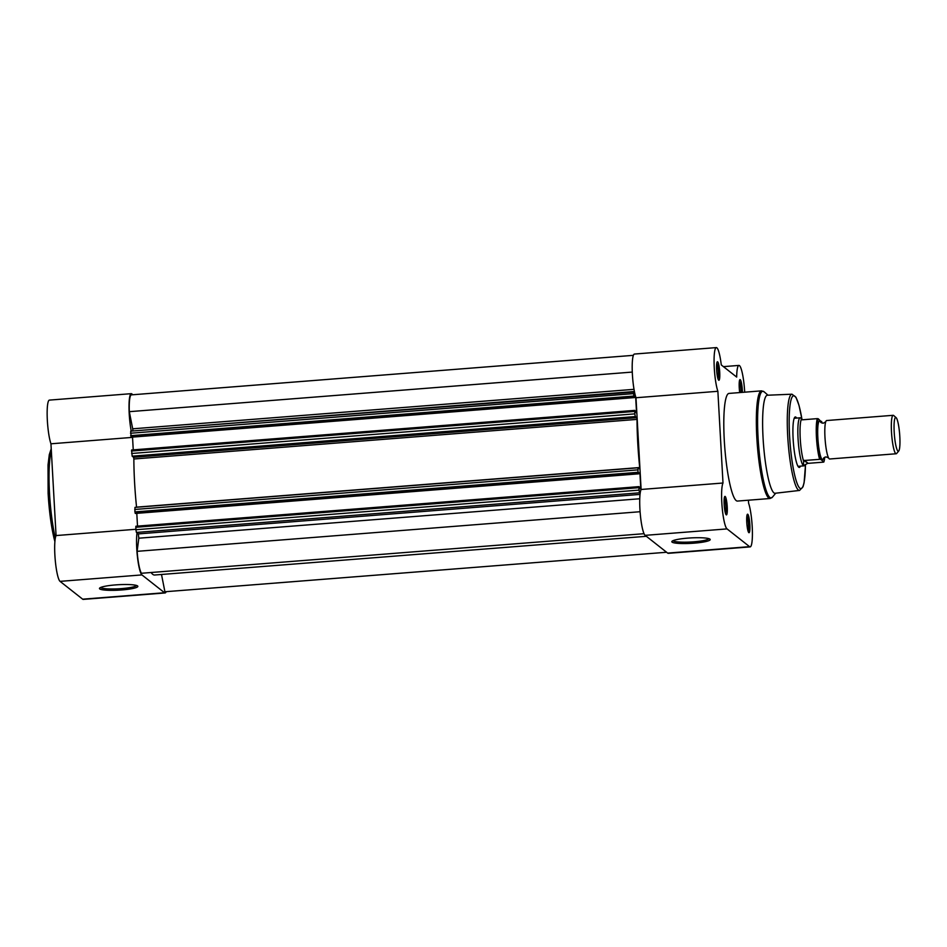 <?xml version="1.0" encoding="UTF-8"?>
<svg xmlns="http://www.w3.org/2000/svg" width="947" height="947" viewBox="0 0 947 947"><rect width="100%" height="100%" fill="white"/><g stroke="black" fill="none" stroke-linecap="round" stroke-linejoin="round"><path stroke-width="1.42" d="M121.843 589.945A19.224 2.723 -3.2 0 1 99.636 588.111A19.224 2.723 -3.2 0 1 115.463 584.915A19.224 2.723 -3.2 0 1 137.635 585.98A19.224 2.723 -3.2 0 1 121.843 589.945M100.678 587.46A18.017 2.557 176.8 0 0 121.583 588.596A18.017 2.557 176.8 0 0 136.534 585.459M166.175 591.662A23.497 3.681 -94.5 0 1 165.109 592.952A23.497 3.681 -94.5 0 1 164.541 592.739L141.932 574.912A23.497 3.681 -94.5 0 1 136.759 548.633A23.497 3.681 -94.5 0 1 137.007 532.889M165.109 592.952L83.229 599.404A23.497 3.681 -94.5 0 1 82.661 599.179L60.052 581.363A23.497 3.681 -94.5 0 1 54.879 555.072A23.497 3.681 -94.5 0 1 56.062 535.564L50.949 443.8A23.497 3.681 -94.5 0 1 47.35 420.468A23.497 3.681 -94.5 0 1 49.41 400.108L131.29 393.668A23.497 3.681 -94.5 0 1 132.544 394.769M131.242 431.11A23.497 3.681 -94.5 0 1 129.23 414.017A23.497 3.681 -94.5 0 1 131.29 393.668M132.544 437.372L50.949 443.8M135.871 529.278L56.062 535.564M893.175 415.307L826.66 420.539A19.283 3.019 85.5 0 0 825.63 422.09A19.283 3.019 85.5 0 0 825.157 440.012A19.283 3.019 85.5 0 0 828.424 457.638A19.283 3.019 85.5 0 0 829.241 458.833A19.283 3.019 85.5 0 0 829.69 458.999L896.205 453.755A19.283 3.019 -94.5 0 1 895.755 453.589A19.283 3.019 -94.5 0 1 891.577 433.383A19.283 3.019 -94.5 0 1 893.175 415.307A19.283 3.019 -94.5 0 1 893.625 415.473A19.283 3.019 -94.5 0 1 893.672 415.508A19.283 3.019 -94.5 0 1 893.719 415.555M898.739 450.985A16.939 2.652 85.5 0 0 899.65 434.14A16.939 2.652 85.5 0 0 896.111 417.651A16.939 2.652 85.5 0 0 896.063 417.615A16.939 2.652 85.5 0 0 894.193 432.14A16.939 2.652 85.5 0 0 897.934 451.092A16.939 2.652 85.5 0 0 898.739 450.985L896.667 453.471A19.283 3.019 -94.5 0 1 896.205 453.755M825.725 421.794L823.286 423.226L820.8 422.469A19.283 3.019 85.5 0 0 819.984 421.273A19.283 3.019 85.5 0 0 817.853 437.81A19.283 3.019 85.5 0 0 822.114 459.39A19.283 3.019 85.5 0 0 823.523 458.253M819.569 459.129A23.497 3.681 -94.5 0 1 816.444 437.313A23.497 3.681 -94.5 0 1 817.297 418.633L818.267 418.775A22.775 3.575 85.5 0 0 817.273 437.348A22.775 3.575 85.5 0 0 820.54 459.283L803.707 460.526L803.399 465.652A24.101 3.776 85.5 0 0 803.956 465.853A24.101 3.776 85.5 0 0 804.133 465.817A24.101 3.776 85.5 0 0 804.252 465.758M820.54 459.283L823.843 461.887A22.775 3.575 85.5 0 0 824.754 457.188L823.89 461.97M818.267 418.775L821.12 421.64M804.37 460.325L808.193 463.343L823.381 462.148M803.707 460.526L808.193 463.343M800.416 417.828A24.101 3.776 85.5 0 0 800.345 417.805A24.101 3.776 85.5 0 0 800.179 417.793A24.101 3.776 85.5 0 0 798.167 440.391A24.101 3.776 85.5 0 0 803.399 465.652L804.133 465.817M803.399 465.652L807.46 463.485M817.297 418.633L802.109 419.829L800.736 417.994L802.535 419.793M801.245 419.485A23.497 3.681 85.5 0 0 800.239 438.591A23.497 3.681 85.5 0 0 803.565 461.106M646.363 536.298L154.633 575.018A81.963 12.856 -94.5 0 1 152.727 574.32A81.963 12.856 -94.5 0 1 151.106 572.509M161.499 574.474L164.908 591.757A22.302 3.492 85.5 0 0 165.015 591.757A22.302 3.492 85.5 0 0 165.109 591.733M136.427 532.427L135.894 529.728L639.047 490.108L639.58 492.807L136.427 532.427L138.309 533.907L138.818 538.204L137.126 551.332A22.302 3.492 85.5 0 0 141.458 573.266L644.043 533.694M135.894 529.728L135.859 526.248L639 486.64M136.794 513.345L137.504 526.118M638.562 473.725L639.947 473.618L638.491 472.47L638.562 473.843L135.409 513.452L134.9 511.925L134.971 507.391L638.077 467.806M136.569 507.261L136.557 507.142A81.963 12.856 -94.5 0 1 133.858 458.999L133.586 457.306L132.166 456.182L131.597 450.003L634.727 410.394M133.243 449.872L132.533 437.112M131.633 453.483L634.786 413.875L634.762 410.382L636.562 413.105L635.686 397.385L634.23 396.225L634.301 397.598L131.136 437.218L130.71 431.145L633.815 391.561M132.935 430.968L132.698 428.813L634.017 389.335M131.491 394.863A22.302 3.492 85.5 0 0 131.384 394.863A22.302 3.492 85.5 0 0 129.313 411.673L132.698 428.813M130.71 431.145L634.514 392.011M633.863 391.537L633.661 393.621L130.497 433.241M130.639 435.679L633.792 396.059L633.661 393.621M633.792 396.059L634.064 397.409L130.899 437.029M634.786 413.875L635.319 416.573L132.166 456.182M133.586 457.306L636.751 417.686L635.319 416.573M636.751 417.686L637.023 419.391L133.858 458.999M136.557 507.142L639.71 467.522A81.963 12.856 -94.5 0 1 637.023 419.391M639.71 467.522L639.639 468.919L638.136 467.771L637.923 469.854L134.758 509.474M134.9 511.925L638.053 472.304L637.923 469.854M638.053 472.304L638.325 473.654L135.161 513.262M639.947 473.618L640.823 489.35L639.024 486.628L638.917 487.669L135.752 527.29M639.047 490.108L638.917 487.669M639.58 492.807L640.172 493.269M164.908 591.757L666.593 552.255M137.126 551.332L640.089 511.723M634.289 397.491L635.686 397.385M129.313 411.673L632.276 372.076M687.83 538.121A19.224 2.723 -3.2 0 1 709.99 539.186A19.224 2.723 -3.2 0 1 694.21 543.152A19.224 2.723 -3.2 0 1 672.003 541.305A19.224 2.723 -3.2 0 1 687.83 538.121M673.045 540.666A18.017 2.557 176.8 0 0 693.938 541.802A18.017 2.557 176.8 0 0 708.889 538.654M749.846 524.674A9.281 1.456 -94.5 0 1 748.793 532.616A9.281 1.456 -94.5 0 1 746.757 522.247A9.281 1.456 -94.5 0 1 747.349 514.339A9.281 1.456 -94.5 0 1 749.846 524.674M748.094 531.208A8.073 1.267 85.5 0 0 748.461 524.614A8.073 1.267 85.5 0 0 746.887 515.843M739.725 392.567A9.281 1.456 -94.5 0 1 739.24 387.631A9.281 1.456 -94.5 0 1 739.832 379.735A9.281 1.456 -94.5 0 1 742.318 390.057A9.281 1.456 -94.5 0 1 742.401 392.354M741.004 392.472A8.073 1.267 85.5 0 0 740.933 389.998A8.073 1.267 85.5 0 0 739.358 381.227M719.72 372.242A9.281 1.456 -94.5 0 1 718.666 380.185A9.281 1.456 -94.5 0 1 716.63 369.815A9.281 1.456 -94.5 0 1 717.222 361.908A9.281 1.456 -94.5 0 1 719.72 372.242M717.968 378.776A8.073 1.267 85.5 0 0 718.323 372.183A8.073 1.267 85.5 0 0 716.761 363.411M727.237 506.858A9.281 1.456 -94.5 0 1 726.183 514.789A9.281 1.456 -94.5 0 1 724.159 504.431A9.281 1.456 -94.5 0 1 724.751 496.524A9.281 1.456 -94.5 0 1 727.237 506.858M725.497 513.381A8.073 1.267 85.5 0 0 725.852 506.787A8.073 1.267 85.5 0 0 724.289 498.027M800.416 466.137A25.309 3.966 -94.5 0 1 798.652 467.155A25.309 3.966 -94.5 0 1 793.124 438.887A25.309 3.966 -94.5 0 1 794.734 417.331A25.309 3.966 -94.5 0 1 796.64 418.077M798.001 466.326A24.101 3.776 85.5 0 0 798.025 466.326L803.956 465.853M750.142 546.893L668.262 553.332A23.497 3.681 -94.5 0 1 667.671 553.095L749.562 546.656A23.497 3.681 85.5 0 0 750.142 546.893A23.497 3.681 85.5 0 0 752.202 526.532A23.497 3.681 85.5 0 0 748.604 503.2L748.438 500.205M744.697 392.176A23.497 3.681 85.5 0 0 744.673 391.928A23.497 3.681 85.5 0 0 738.932 365.412A23.497 3.681 85.5 0 0 736.671 377.072L721.271 364.938A23.497 3.681 85.5 0 0 716.334 347.596A23.497 3.681 85.5 0 0 714.145 365.068A23.497 3.681 85.5 0 0 717.873 391.289L722.999 483.017A23.497 3.681 85.5 0 0 722.147 507.308A23.497 3.681 85.5 0 0 727.047 528.9L749.562 546.656M767.401 395.23A49.173 7.706 85.5 0 0 763.057 437.822A49.173 7.706 85.5 0 0 775.12 493.269L799.552 490.439A48.273 7.564 -94.5 0 1 787.703 436.011A48.273 7.564 -94.5 0 1 791.976 394.201L767.401 395.23M761.542 390.851L729.001 393.419A53.991 8.464 85.5 0 0 724.277 440.177A53.991 8.464 85.5 0 0 737.476 501.07L770.018 498.513A53.991 8.464 -94.5 0 1 756.819 437.621A53.991 8.464 -94.5 0 1 761.542 390.851L764.134 391.821A53.506 8.393 85.5 0 0 758.074 437.585A53.506 8.393 85.5 0 0 772.432 497.151L770.018 498.513M667.671 553.095L645.156 535.351A23.497 3.681 -94.5 0 1 640.255 513.759A23.497 3.681 -94.5 0 1 641.119 489.469L635.993 397.74A23.497 3.681 -94.5 0 1 632.265 371.52A23.497 3.681 -94.5 0 1 634.443 354.048L716.334 347.596M794.237 418.266A24.101 3.776 85.5 0 0 794.225 418.266L800.179 417.793M635.993 397.74L717.873 391.289M641.119 489.469L722.999 483.017M645.156 535.351L727.047 528.9M51.339 450.879A53.991 8.464 85.5 0 0 49.516 493.304A53.991 8.464 85.5 0 0 55.328 538.109M141.932 574.912L60.052 581.363M54.89 541.53A52.31 8.203 -94.5 0 1 48.143 493.659M164.541 592.739L82.661 599.179M822.067 423.096A22.775 3.575 85.5 0 0 821.57 421.379M634.656 411.424L131.491 451.044M138.818 538.204L639.758 498.761M138.309 533.907L640.03 494.405M801.908 419.119A46.581 7.304 85.5 0 0 792.402 396.627A46.581 7.304 85.5 0 0 789.585 436.105A46.581 7.304 85.5 0 0 798.368 486.225A46.581 7.304 85.5 0 0 805.447 465.155M54.879 541.684L48.119 493.624L48.037 464.941L49.303 454.619L51.221 448.783M823.606 458.017L825.938 456.868L828.566 457.898M896.111 417.651L893.672 415.508M822.091 423.108L821.617 421.439M165.015 591.757L666.605 552.255M131.384 394.863L633.377 355.338M638.136 467.771L134.971 507.391M639.024 486.628L135.859 526.248M634.762 410.382L131.597 450.003M801.943 419.154L798.984 405.257L795.954 397.255L791.976 394.201M767.993 395.207L764.134 391.821M775.711 493.209L772.432 497.151M723.437 366.643L738.932 365.412M805.483 465.131L804.098 482.745L803.009 486.817L799.552 490.439"/></g></svg>
